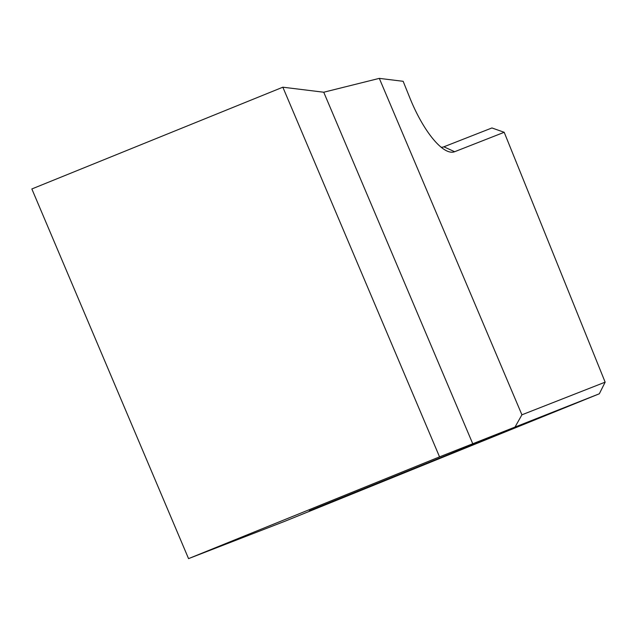 <?xml version="1.0" encoding="UTF-8"?>
<svg xmlns="http://www.w3.org/2000/svg" width="637" height="637" viewBox="0 0 637 637"><rect width="100%" height="100%" fill="white"/><g stroke="black" fill="none" stroke-linecap="round" stroke-linejoin="round"><path stroke-width="0.96" d="M507.179 430.731L428.04 463.242L309.351 510.786L507.179 430.731M439.546 456.864L188.552 558.625L285.121 521.17L599.329 393.777L439.546 456.864L282.844 87.197L323.739 92.23L379.31 78.375L521.918 414.806L605.15 382.16L504.193 132.289L454.635 151.725A65.945 21.363 -112.1 0 1 446.433 150.746A65.945 21.363 -112.1 0 1 410.053 98.385L403.149 81.305L379.31 78.375M472.781 443.83L323.739 92.23M188.552 558.625L31.85 188.958L282.844 87.197M441.13 147.227A57.338 18.577 67.9 0 0 443.878 146.805L491.931 127.957L504.193 132.289M515.166 426.79L521.918 414.806M599.329 393.777L605.15 382.16M454.635 151.725L443.878 146.805"/></g></svg>
